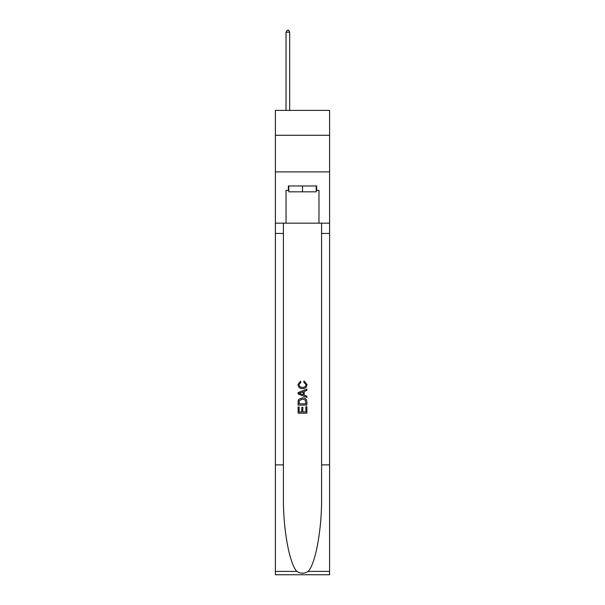 <?xml version="1.0" encoding="UTF-8"?>
<svg xmlns="http://www.w3.org/2000/svg" width="605" height="605" viewBox="0 0 605 605"><rect width="100%" height="100%" fill="white"/><g stroke="black" fill="none" stroke-linecap="round" stroke-linejoin="round"><path stroke-width="0.91" d="M329.604 135.286L329.604 110.382L275.396 110.382L275.396 135.286L329.604 135.286L329.604 171.903L275.396 171.903L275.396 135.286M316.196 185.969L316.196 191.83L288.804 191.83L288.804 185.969M302.5 185.969L302.5 191.83M305.873 406.757L305.873 411.945L302.833 411.945L305.88 411.945L305.873 406.757L306.894 406.757L306.894 413.177L298.099 413.177L298.099 406.983L298.099 413.177M301.819 407.324L301.819 411.945L299.112 411.945L301.819 411.945L301.819 407.324L302.833 407.324L302.833 411.945M298.855 399.232L298.227 400.51L298.855 399.232L302.447 397.856C305.26 397.84 306.743 399.202 306.894 401.917L306.894 405.07L298.099 405.07L298.099 402.06L298.099 405.07M304.081 380.953L303.786 382.194L304.081 380.953L307.007 384.538C306.765 387.238 305.245 388.599 302.432 388.614L302.432 388.614C299.732 388.554 298.25 387.208 297.985 384.568L300.541 381.18L300.806 382.421L299.006 384.629C299.263 386.527 300.405 387.442 302.424 387.374C304.481 387.487 305.669 386.58 305.986 384.659L303.786 382.194M308.164 571.407L329.604 571.407L329.604 574.75L275.396 574.75L275.396 464.882L283.42 464.882L283.42 497.544C283.027 528.77 289.364 563.641 296.836 571.407C300.609 573.82 304.383 573.82 308.164 571.407C315.636 563.641 321.973 528.77 321.58 497.544L321.58 223.177M298.099 392.592L298.099 393.991L306.894 397.477L298.099 393.991L298.099 392.592L306.894 389.106L298.099 392.592M321.58 464.882L329.604 464.882L329.604 171.903M275.396 464.882L275.396 171.903M283.42 223.177L283.42 464.882M329.604 571.407L329.604 464.882M275.396 223.177L286.021 223.177L286.021 190.363L288.804 190.363M316.196 190.363L316.634 190.363L316.634 185.969L288.366 185.969L288.366 190.363M316.634 190.363L318.979 190.363L318.979 223.177L329.604 223.177M286.021 223.177L318.979 223.177M306.894 389.106L306.894 390.422L304.186 391.42L304.186 395.163L306.894 396.162L306.894 397.477M300.738 393.893L303.173 394.793L303.173 391.79L299.112 393.295L300.738 393.893M303.173 391.79L303.173 394.793M298.099 402.06L298.227 400.51M305.253 399.943L305.873 403.83L305.253 399.943L302.432 399.096L299.293 400.593L299.112 403.83L305.88 403.83L299.112 403.83M298.099 406.983L299.112 406.983L299.112 411.945M289.682 110.382L289.682 32.156L286.021 32.156L286.021 110.382M286.021 32.156L287.118 30.25L288.585 30.25L289.682 32.156M321.58 233.432L329.604 233.432M283.42 233.432L275.396 233.432M275.396 571.407L296.836 571.407"/></g></svg>
